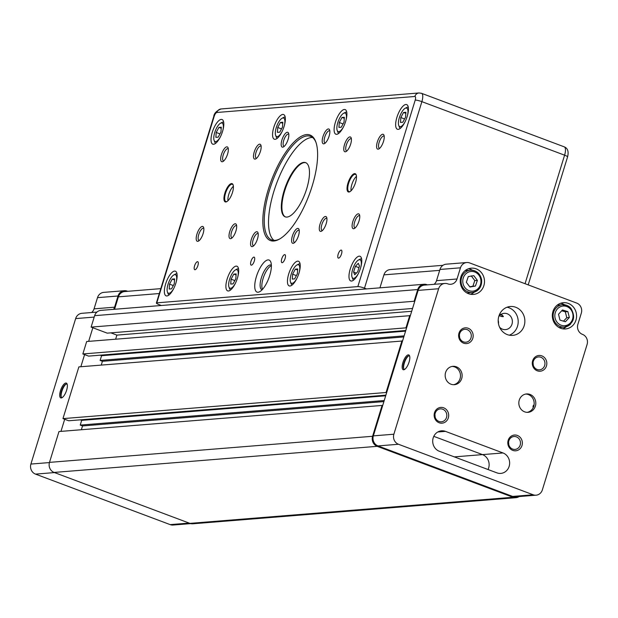 <?xml version="1.0" encoding="UTF-8"?>
<svg xmlns="http://www.w3.org/2000/svg" width="618" height="618" viewBox="0 0 618 618"><rect width="100%" height="100%" fill="white"/><g stroke="black" fill="none" stroke-linecap="round" stroke-linejoin="round"><path stroke-width="0.93" d="M503.006 452.955A10.537 9.695 -94.6 0 1 509.58 464.265A10.537 9.695 -94.6 0 1 500.789 473.403A10.537 9.695 -94.6 0 1 496.887 472.847L439.336 451.264A10.537 9.695 -94.6 0 1 432.762 439.954A10.537 9.695 -94.6 0 1 441.546 430.816A10.537 9.695 -94.6 0 1 445.454 431.372L503.006 452.955L482.488 454.609A10.537 9.695 -94.6 0 1 488.042 469.533A10.537 9.695 85.4 0 0 482.488 454.609L433.782 436.347L482.488 454.609L454.33 456.887M513.017 497.266L189.919 523.369A7.903 7.269 85.4 0 0 192.847 523.786L515.945 497.683A7.903 7.269 -94.6 0 1 513.017 497.266L377.204 446.327A7.903 7.269 -94.6 0 1 372.592 436.277L382.079 405.439L58.98 431.542L49.494 462.38A7.903 7.269 85.4 0 0 54.106 472.43L377.204 446.327M189.919 523.369L54.106 472.43M81.36 429.734L82.526 425.949L80.224 425.091L81.676 420.364L80.278 419.838M385.887 395.149L68.714 420.773L62.959 418.618L78.872 366.891L402.542 340.997M101.252 365.084L102.418 361.298L100.116 360.433L101.568 355.713L100.17 355.18M405.779 330.491L88.606 356.115L82.851 353.959L86.674 341.522L410.352 315.636M115.636 339.182L116.895 335.111L110.877 332.855M412.554 308.475L107.223 333.148L91.116 327.1L94.631 315.667L417.729 289.556A7.903 7.269 -94.6 0 1 424.002 284.272A7.903 7.269 -94.6 0 1 426.93 284.689L427.409 284.867M424.002 284.272L100.904 310.375A7.903 7.269 85.4 0 0 94.631 315.667M91.116 327.1L414.786 301.213M411.688 311.287L116.895 335.111M414.207 300.997L417.729 289.556M82.851 353.959L405.949 327.857L409.773 315.419M405.949 327.857L406.52 328.073M62.959 418.618L386.057 392.507L401.97 340.788M386.057 392.507L386.636 392.724M382.658 405.655L382.079 405.439M519.174 496.548A7.903 7.269 -94.6 0 1 515.945 497.683M403.793 336.949L102.418 361.298M404.126 335.875L100.116 360.433M405.578 331.148L101.568 355.713M383.902 401.6L82.526 425.949M384.234 400.526L80.224 425.091M385.686 395.798L81.676 420.364M436.517 280.657L439.954 269.463L460.472 267.81A7.903 7.269 -94.6 0 1 466.745 262.526A7.903 7.269 -94.6 0 1 469.672 262.936L576.71 303.083A7.903 7.269 -94.6 0 1 581.322 313.133L577.876 324.326A7.903 7.269 85.4 0 0 582.488 334.377A7.903 7.269 -94.6 0 1 587.1 344.427L542.349 489.896A7.903 7.269 -94.6 0 1 536.076 495.188L515.566 496.841A7.903 7.269 -94.6 0 1 512.631 496.424L377.969 445.918A7.903 7.269 -94.6 0 1 373.357 435.868L418.116 290.398A7.903 7.269 -94.6 0 1 424.381 285.114L444.898 283.453A7.903 7.269 -94.6 0 1 447.826 283.871A7.903 7.269 85.4 0 0 450.761 284.28A7.903 7.269 85.4 0 0 457.026 278.996L436.517 280.657A7.903 7.269 -94.6 0 1 434.122 284.326M466.745 262.526L446.227 264.18A7.903 7.269 85.4 0 0 439.954 269.463M498.471 323.732A8.165 7.516 85.4 0 0 498.193 320.271M533.898 406.273L534.052 404.89A2.032 1.869 85.4 0 0 533.218 407.61L533.898 406.273M499.576 327.208A8.165 7.516 85.4 0 0 505.516 329.61A8.165 7.516 85.4 0 0 511.998 324.149A8.165 7.516 85.4 0 0 504.203 313.334A8.165 7.516 85.4 0 0 498.726 316.663M501.391 314.183L503.315 316.617M503.322 316.2L501.414 316.354M453.573 384.713A9.216 8.482 85.4 0 0 460.07 378.656A9.216 8.482 85.4 0 0 452.098 366.428M461.716 378.525A9.216 8.482 -94.6 0 1 454.4 384.69A9.216 8.482 -94.6 0 1 445.601 372.484A9.216 8.482 -94.6 0 1 452.917 366.319A9.216 8.482 -94.6 0 1 461.716 378.525M534.052 404.89A9.216 8.482 85.4 0 0 525.756 394.052M527.239 412.345A9.216 8.482 85.4 0 0 533.218 407.61M535.373 406.157A9.216 8.482 -94.6 0 1 528.058 412.322A9.216 8.482 -94.6 0 1 519.259 400.109A9.216 8.482 -94.6 0 1 526.575 393.944A9.216 8.482 -94.6 0 1 535.373 406.157M408.49 355.922A7.903 2.835 -69.4 0 0 403.662 366.088A7.903 2.835 -69.4 0 0 403.678 368.753M404.906 369.216A7.092 2.542 110.6 0 1 403.484 368.359A7.092 2.542 110.6 0 1 403.338 365.485A7.092 2.542 110.6 0 1 403.94 362.789A7.092 2.542 110.6 0 1 408.081 356.092A7.092 2.542 110.6 0 1 409.719 356.385M402.913 362.55A7.903 2.835 110.6 0 1 406.513 355.891A7.903 2.835 110.6 0 1 409.572 355.86A7.903 2.835 110.6 0 1 409.07 362.055A7.903 2.835 110.6 0 1 404.45 369.518A7.903 2.835 110.6 0 1 402.913 362.55M499.522 315.651L500.989 316.377L503.067 316.207L500.433 314.23M503.067 316.207A4.133 0.641 17.1 0 1 503.145 316.555A4.133 0.641 17.1 0 1 500.989 316.377M442.998 265.307L390.197 269.579A7.903 7.269 85.4 0 0 383.925 274.863L379.939 287.834M536.076 495.188A7.903 7.269 -94.6 0 1 533.149 494.771L398.486 444.265A7.903 7.269 -94.6 0 1 393.875 434.215L438.625 288.737A7.903 7.269 -94.6 0 1 444.898 283.453M460.472 267.81L457.026 278.996M524.188 325.686A14.484 13.333 -94.6 0 1 512.693 335.373A14.484 13.333 -94.6 0 1 498.865 316.184A14.484 13.333 -94.6 0 1 510.36 306.497A14.484 13.333 -94.6 0 1 524.188 325.686M483.879 285.601A13.171 12.121 -94.6 0 1 473.434 294.415A13.171 12.121 -94.6 0 1 460.866 276.972A13.171 12.121 -94.6 0 1 471.31 268.158A13.171 12.121 -94.6 0 1 483.879 285.601M575.961 320.139A13.171 12.121 -94.6 0 1 565.509 328.946A13.171 12.121 -94.6 0 1 552.94 311.503A13.171 12.121 -94.6 0 1 563.384 302.696A13.171 12.121 -94.6 0 1 575.961 320.139M472.801 338.309A7.903 7.269 -94.6 0 1 463.6 343.175A7.903 7.269 -94.6 0 1 458.989 333.125A7.903 7.269 -94.6 0 1 468.189 328.258A7.903 7.269 -94.6 0 1 472.801 338.309M546.466 365.933A7.903 7.269 -94.6 0 1 537.266 370.808A7.903 7.269 -94.6 0 1 532.654 360.757A7.903 7.269 -94.6 0 1 541.855 355.883A7.903 7.269 -94.6 0 1 546.466 365.933M448.32 417.884A7.903 7.269 -94.6 0 1 439.12 422.751A7.903 7.269 -94.6 0 1 434.508 412.7A7.903 7.269 -94.6 0 1 443.709 407.834A7.903 7.269 -94.6 0 1 448.32 417.884M521.986 445.508A7.903 7.269 -94.6 0 1 512.785 450.383A7.903 7.269 -94.6 0 1 508.174 440.333A7.903 7.269 -94.6 0 1 517.374 435.458A7.903 7.269 -94.6 0 1 521.986 445.508M509.317 335.18A14.484 13.333 85.4 0 0 517.521 326.219A14.484 13.333 85.4 0 0 507.061 307.223M472.531 270.267A13.171 12.121 85.4 0 0 468.521 268.753M564.613 304.805A13.171 12.121 85.4 0 0 560.596 303.284M471.001 337.884A6.474 5.964 85.4 0 0 464.821 329.309A6.474 5.964 85.4 0 0 459.684 333.643A6.474 5.964 85.4 0 0 465.864 342.217A6.474 5.964 85.4 0 0 471.001 337.884M459.545 337.181A6.474 5.964 85.4 0 0 459.39 335.288M544.659 365.516A6.474 5.964 85.4 0 0 538.479 356.934A6.474 5.964 85.4 0 0 533.342 361.267A6.474 5.964 85.4 0 0 539.522 369.842A6.474 5.964 85.4 0 0 544.659 365.516M533.203 364.813A6.474 5.964 85.4 0 0 533.048 362.921M446.52 417.459A6.474 5.964 85.4 0 0 440.34 408.884A6.474 5.964 85.4 0 0 435.203 413.218A6.474 5.964 85.4 0 0 441.383 421.793A6.474 5.964 85.4 0 0 446.52 417.459M435.064 416.756A6.474 5.964 85.4 0 0 434.91 414.863M520.178 445.091A6.474 5.964 85.4 0 0 513.998 436.509A6.474 5.964 85.4 0 0 508.861 440.843A6.474 5.964 85.4 0 0 515.041 449.417A6.474 5.964 85.4 0 0 520.178 445.091M508.722 444.388A6.474 5.964 85.4 0 0 508.568 442.496M562.658 328.815A13.171 12.121 85.4 0 0 566.374 326.667M570.692 308.073A11.194 10.305 85.4 0 0 562.519 304.744A11.194 10.305 85.4 0 0 556.107 307.911A11.194 10.305 85.4 0 0 556.154 323.732A11.194 10.305 85.4 0 0 564.327 327.061L559.707 327.432A11.194 10.305 -94.6 0 1 558.935 327.463M557.135 305.215A11.194 10.305 -94.6 0 1 557.907 305.122L562.519 304.744L570.808 308.104C576.053 317.405 573.89 323.724 564.327 327.061A11.194 10.305 85.4 0 0 570.738 323.894M569.348 317.498L565.4 321.746L559.985 320.116L558.517 314.23L562.465 309.973L567.88 311.611L569.348 317.498L566.783 317.706L565.323 311.812L561.708 310.792M565.323 311.812L567.88 311.611M563.469 321.167L566.783 317.706M470.584 294.276A13.171 12.121 85.4 0 0 474.3 292.136M465.06 270.676A11.194 10.305 -94.6 0 1 465.833 270.584L470.445 270.213C476.401 270.282 480.116 273.411 481.607 279.591C482.025 286.852 478.904 291.163 472.245 292.523A11.194 10.305 85.4 0 0 473.118 292.414A11.194 10.305 85.4 0 0 481.499 279.591A11.194 10.305 85.4 0 0 470.445 270.213A11.194 10.305 85.4 0 0 469.572 270.321A11.194 10.305 85.4 0 0 461.19 283.144A11.194 10.305 85.4 0 0 472.245 292.523L467.633 292.901A11.194 10.305 -94.6 0 1 466.86 292.932M475.451 286.041L469.935 287.007L466.343 282.295L468.266 276.609L473.782 275.643L477.374 280.363L475.451 286.041L472.886 286.25L474.809 280.572L471.217 275.852M469.757 286.783L472.886 286.25M474.809 280.572L477.374 280.363M66.613 390.252A7.903 2.835 110.6 0 1 61.993 397.714A7.903 2.835 110.6 0 1 60.456 390.746A7.903 2.835 110.6 0 1 64.056 384.087A7.903 2.835 110.6 0 1 67.115 384.048A7.903 2.835 110.6 0 1 66.613 390.252M62.449 397.413A7.092 2.542 110.6 0 1 62.179 397.459A7.092 2.542 110.6 0 1 61.027 396.555A7.092 2.542 110.6 0 1 61.476 390.985A7.092 2.542 110.6 0 1 65.624 384.288A7.092 2.542 110.6 0 1 66.304 384.064A7.092 2.542 110.6 0 1 67.262 384.574M66.033 384.118A7.903 2.835 -69.4 0 0 62.294 390.035A7.903 2.835 -69.4 0 0 61.221 396.949M114.569 307.192L94.052 308.853L97.497 297.66L118.015 295.999L114.569 307.192A7.903 7.269 -94.6 0 1 113.534 309.355M92.839 327.749L88.652 341.368M84.581 354.608L80.85 366.729M64.689 419.259L60.958 431.387M127.687 291.31L127.215 291.132A7.903 7.269 -94.6 0 0 124.28 290.715A7.903 7.269 -94.6 0 0 118.015 295.999M114.569 309.27L118.393 296.841A7.903 7.269 -94.6 0 1 124.666 291.557L160.804 288.637M96.91 312.098L81.924 313.303A7.903 7.269 85.4 0 0 75.651 318.587L30.9 464.064A7.903 7.269 85.4 0 0 35.512 474.114L170.174 524.62A7.903 7.269 85.4 0 0 173.102 525.037L190.715 523.616M94.052 308.853A7.903 7.269 -94.6 0 1 91.665 312.515M124.28 290.715L103.77 292.376A7.903 7.269 85.4 0 0 97.497 297.66M227.161 278.973A13.171 4.72 110.6 0 1 236.918 266.227A13.171 4.72 110.6 0 1 237.42 278.139A13.171 4.72 110.6 0 1 227.663 290.885A13.171 4.72 110.6 0 1 227.161 278.973M165.624 283.94A13.171 4.72 110.6 0 1 175.373 271.194A13.171 4.72 110.6 0 1 175.875 283.114A13.171 4.72 110.6 0 1 166.126 295.86A13.171 4.72 110.6 0 1 165.624 283.94M288.706 273.998A13.171 4.72 110.6 0 1 298.455 261.252A13.171 4.72 110.6 0 1 298.965 273.171A13.171 4.72 110.6 0 1 289.209 285.91A13.171 4.72 110.6 0 1 288.706 273.998M350.244 269.023A13.171 4.72 110.6 0 1 360 256.277A13.171 4.72 110.6 0 1 360.503 268.197A13.171 4.72 110.6 0 1 350.754 280.943A13.171 4.72 110.6 0 1 350.244 269.023M212.283 132.252A13.171 4.72 110.6 0 1 222.04 119.506A13.171 4.72 110.6 0 1 222.542 131.425A13.171 4.72 110.6 0 1 212.793 144.164A13.171 4.72 110.6 0 1 212.283 132.252M273.828 127.277A13.171 4.72 110.6 0 1 283.585 114.539A13.171 4.72 110.6 0 1 284.087 126.451A13.171 4.72 110.6 0 1 274.33 139.197A13.171 4.72 110.6 0 1 273.828 127.277M335.373 122.31A13.171 4.72 110.6 0 1 345.122 109.564A13.171 4.72 110.6 0 1 345.624 121.476A13.171 4.72 110.6 0 1 335.875 134.222A13.171 4.72 110.6 0 1 335.373 122.31M396.91 117.335A13.171 4.72 110.6 0 1 406.667 104.589A13.171 4.72 110.6 0 1 407.169 116.508A13.171 4.72 110.6 0 1 397.42 129.247A13.171 4.72 110.6 0 1 396.91 117.335M288.807 134.291A6.474 2.325 -69.4 0 0 288.529 134.121A6.474 2.325 -69.4 0 0 283.732 140.386A6.474 2.325 -69.4 0 0 283.979 146.242A6.474 2.325 -69.4 0 0 284.303 146.296M281.932 139.962A7.903 2.835 110.6 0 1 285.524 133.303A7.903 2.835 110.6 0 1 288.591 133.264A7.903 2.835 110.6 0 1 288.081 139.467A7.903 2.835 110.6 0 1 283.461 146.922A7.903 2.835 110.6 0 1 281.932 139.962M258.208 233.758A6.474 2.325 -69.4 0 0 257.93 233.589A6.474 2.325 -69.4 0 0 253.133 239.854A6.474 2.325 -69.4 0 0 253.38 245.709A6.474 2.325 -69.4 0 0 253.704 245.763M251.325 239.429A7.903 2.835 110.6 0 1 254.925 232.77A7.903 2.835 110.6 0 1 257.984 232.731A7.903 2.835 110.6 0 1 257.482 238.934A7.903 2.835 110.6 0 1 252.862 246.397A7.903 2.835 110.6 0 1 251.325 239.429M299.236 230.444A6.474 2.325 -69.4 0 0 298.957 230.275A6.474 2.325 -69.4 0 0 294.16 236.539A6.474 2.325 -69.4 0 0 294.407 242.395A6.474 2.325 -69.4 0 0 294.732 242.449M292.36 236.115A7.903 2.835 110.6 0 1 295.952 229.456A7.903 2.835 110.6 0 1 299.012 229.417A7.903 2.835 110.6 0 1 298.509 235.62A7.903 2.835 110.6 0 1 293.89 243.083A7.903 2.835 110.6 0 1 292.36 236.115M329.834 130.977A6.474 2.325 -69.4 0 0 329.556 130.8A6.474 2.325 -69.4 0 0 324.759 137.072A6.474 2.325 -69.4 0 0 325.006 142.928A6.474 2.325 -69.4 0 0 325.331 142.982M322.959 136.648A7.903 2.835 110.6 0 1 326.559 129.989A7.903 2.835 110.6 0 1 329.618 129.95A7.903 2.835 110.6 0 1 329.108 136.153A7.903 2.835 110.6 0 1 324.489 143.608A7.903 2.835 110.6 0 1 322.959 136.648M312.561 137.49A55.303 19.83 -69.4 0 0 311.464 137.513A55.303 19.83 -69.4 0 0 276.331 184.118A55.303 19.83 -69.4 0 0 273.975 240.379M279.784 238.919A55.303 19.83 110.6 0 1 275.08 240.356A55.303 19.83 110.6 0 1 271.719 239.923A55.303 19.83 110.6 0 1 271.016 185.516A55.303 19.83 110.6 0 1 307.208 135.914A55.303 19.83 110.6 0 1 310.56 136.354A55.303 19.83 110.6 0 1 315.983 142.41M273.851 241.005A56.362 20.209 -69.4 0 0 279.212 239.236A56.362 20.209 -69.4 0 0 309.147 194.886A56.362 20.209 -69.4 0 0 315.767 141.792A56.362 20.209 -69.4 0 0 306.59 134.577A56.362 20.209 -69.4 0 0 268.274 189.564A56.362 20.209 -69.4 0 0 273.851 241.005M228.312 148.876A6.474 2.325 -69.4 0 0 228.027 148.706A6.474 2.325 -69.4 0 0 223.229 154.971A6.474 2.325 -69.4 0 0 223.477 160.834A6.474 2.325 -69.4 0 0 223.809 160.889M221.429 154.546A7.903 2.835 110.6 0 1 225.029 147.887A7.903 2.835 110.6 0 1 228.088 147.857A7.903 2.835 110.6 0 1 227.586 154.052A7.903 2.835 110.6 0 1 222.967 161.514A7.903 2.835 110.6 0 1 221.429 154.546M261.128 146.227A6.474 2.325 -69.4 0 0 260.85 146.057A6.474 2.325 -69.4 0 0 256.053 152.322A6.474 2.325 -69.4 0 0 256.3 158.177A6.474 2.325 -69.4 0 0 256.632 158.231M254.253 151.897A7.903 2.835 110.6 0 1 257.853 145.238A7.903 2.835 110.6 0 1 260.912 145.199A7.903 2.835 110.6 0 1 260.41 151.402A7.903 2.835 110.6 0 1 255.79 158.865A7.903 2.835 110.6 0 1 254.253 151.897M203.832 228.451A6.474 2.325 -69.4 0 0 203.546 228.281A6.474 2.325 -69.4 0 0 198.749 234.546A6.474 2.325 -69.4 0 0 198.996 240.41A6.474 2.325 -69.4 0 0 199.328 240.464M196.949 234.122A7.903 2.835 110.6 0 1 200.549 227.463A7.903 2.835 110.6 0 1 203.608 227.432A7.903 2.835 110.6 0 1 203.106 233.627A7.903 2.835 110.6 0 1 198.486 241.09A7.903 2.835 110.6 0 1 196.949 234.122M236.648 225.802A6.474 2.325 -69.4 0 0 236.37 225.632A6.474 2.325 -69.4 0 0 231.572 231.897A6.474 2.325 -69.4 0 0 231.82 237.752A6.474 2.325 -69.4 0 0 232.152 237.806M229.772 231.472A7.903 2.835 110.6 0 1 233.372 224.813A7.903 2.835 110.6 0 1 236.431 224.774A7.903 2.835 110.6 0 1 235.929 230.977A7.903 2.835 110.6 0 1 231.31 238.44A7.903 2.835 110.6 0 1 229.772 231.472M379.715 148.289A6.474 2.325 110.6 0 1 379.39 148.235A6.474 2.325 110.6 0 1 379.135 142.372A6.474 2.325 110.6 0 1 383.933 136.107A6.474 2.325 110.6 0 1 384.218 136.284M383.492 141.452A7.903 2.835 110.6 0 1 378.873 148.915A7.903 2.835 110.6 0 1 377.335 141.955A7.903 2.835 110.6 0 1 380.935 135.296A7.903 2.835 110.6 0 1 383.994 135.257A7.903 2.835 110.6 0 1 383.492 141.452M346.891 150.939A6.474 2.325 110.6 0 1 346.567 150.885A6.474 2.325 110.6 0 1 346.319 145.029A6.474 2.325 110.6 0 1 351.109 138.764A6.474 2.325 110.6 0 1 351.395 138.934M350.669 144.11A7.903 2.835 110.6 0 1 346.049 151.564A7.903 2.835 110.6 0 1 344.512 144.604A7.903 2.835 110.6 0 1 348.112 137.945A7.903 2.835 110.6 0 1 351.171 137.907A7.903 2.835 110.6 0 1 350.669 144.11M355.234 227.864A6.474 2.325 110.6 0 1 354.91 227.81A6.474 2.325 110.6 0 1 354.655 221.947A6.474 2.325 110.6 0 1 359.452 215.682A6.474 2.325 110.6 0 1 359.738 215.86M359.012 221.028A7.903 2.835 110.6 0 1 354.392 228.49A7.903 2.835 110.6 0 1 352.855 221.53A7.903 2.835 110.6 0 1 356.455 214.871A7.903 2.835 110.6 0 1 359.514 214.832A7.903 2.835 110.6 0 1 359.012 221.028M322.411 230.514A6.474 2.325 110.6 0 1 322.086 230.46A6.474 2.325 110.6 0 1 321.839 224.604A6.474 2.325 110.6 0 1 326.628 218.339A6.474 2.325 110.6 0 1 326.914 218.509M326.188 223.685A7.903 2.835 110.6 0 1 321.569 231.14A7.903 2.835 110.6 0 1 320.031 224.179A7.903 2.835 110.6 0 1 323.631 217.521A7.903 2.835 110.6 0 1 326.69 217.482A7.903 2.835 110.6 0 1 326.188 223.685M262.125 289.765A13.171 4.72 110.6 0 1 261.893 289.695A13.171 4.72 110.6 0 1 261.383 277.776A13.171 4.72 110.6 0 1 271.14 265.037A13.171 4.72 110.6 0 1 271.364 265.137M262.526 289.324A13.171 4.72 110.6 0 1 263.113 278.424A13.171 4.72 110.6 0 1 271.379 265.732M256.393 276.609A17.119 6.141 -69.4 0 0 259.722 291.696A17.119 6.141 -69.4 0 0 269.726 275.528A17.119 6.141 -69.4 0 0 270.823 262.102A17.119 6.141 -69.4 0 0 264.187 262.179A17.119 6.141 -69.4 0 0 256.393 276.609M227.069 201.483A9.216 3.306 110.6 0 1 225.902 201.568A9.216 3.306 110.6 0 1 225.547 193.225A9.216 3.306 110.6 0 1 232.376 184.303A9.216 3.306 110.6 0 1 233.195 185.13M233.388 186.281A9.216 3.306 -69.4 0 0 228.768 194.431A9.216 3.306 -69.4 0 0 227.957 200.742M224.882 193.071A9.741 3.492 -69.4 0 0 226.775 201.661A9.741 3.492 -69.4 0 0 232.476 192.453A9.741 3.492 -69.4 0 0 233.094 184.813A9.741 3.492 -69.4 0 0 229.324 184.859A9.741 3.492 -69.4 0 0 224.882 193.071M350.151 191.534A9.216 3.306 110.6 0 1 348.985 191.619A9.216 3.306 110.6 0 1 348.637 183.283A9.216 3.306 110.6 0 1 355.458 174.361A9.216 3.306 110.6 0 1 356.285 175.188M351.047 190.8A9.216 3.306 110.6 0 1 351.858 184.488A9.216 3.306 110.6 0 1 356.47 176.331M355.559 182.511A9.741 3.492 -69.4 0 0 356.177 174.863A9.741 3.492 -69.4 0 0 352.407 174.909A9.741 3.492 -69.4 0 0 347.965 183.121A9.741 3.492 -69.4 0 0 349.858 191.711A9.741 3.492 -69.4 0 0 355.559 182.511M306.683 188.822A28.969 10.39 110.6 0 1 285.222 216.856A28.969 10.39 110.6 0 1 284.118 190.645A28.969 10.39 110.6 0 1 305.57 162.611A28.969 10.39 110.6 0 1 306.683 188.822M305.856 162.727A28.969 10.39 -69.4 0 0 284.689 190.862A28.969 10.39 -69.4 0 0 285.516 216.957M400.41 128.266L400.441 128.274A11.194 4.017 110.6 0 1 400.41 128.266A11.194 4.017 110.6 0 1 399.274 126.914L398.718 125.408A9.873 3.538 -69.4 0 0 400.325 126.675A9.873 3.538 -69.4 0 0 405.215 121.507M407.447 115.558A9.873 3.538 -69.4 0 0 406.065 108.026A9.873 3.538 -69.4 0 0 405.122 108.335L406.528 107.563A11.194 4.017 110.6 0 1 407.594 107.215A11.194 4.017 110.6 0 1 408.274 107.3A11.194 4.017 110.6 0 1 408.305 107.316L408.274 107.3M405.122 108.335A9.873 3.538 -69.4 0 0 399.877 116.107A9.873 3.538 -69.4 0 0 398.718 125.408M338.873 133.233L338.896 133.249A11.194 4.017 110.6 0 1 338.873 133.233A11.194 4.017 110.6 0 1 337.729 131.889L337.173 130.383A9.873 3.538 -69.4 0 0 338.78 131.649A9.873 3.538 -69.4 0 0 343.678 126.474M345.902 120.525A9.873 3.538 -69.4 0 0 344.52 113.001A9.873 3.538 -69.4 0 0 343.577 113.31L344.983 112.538A11.194 4.017 110.6 0 1 346.049 112.19A11.194 4.017 110.6 0 1 346.729 112.275A11.194 4.017 110.6 0 1 346.76 112.283L346.729 112.275M343.577 113.31A9.873 3.538 -69.4 0 0 338.332 121.082A9.873 3.538 -69.4 0 0 337.173 130.383M277.327 138.208L277.358 138.216A11.194 4.017 110.6 0 1 277.327 138.208A11.194 4.017 110.6 0 1 276.184 136.864L275.636 135.357A9.873 3.538 -69.4 0 0 277.243 136.624A9.873 3.538 -69.4 0 0 282.132 131.449M284.365 125.5A9.873 3.538 -69.4 0 0 282.974 117.968A9.873 3.538 -69.4 0 0 282.04 118.277L283.446 117.513A11.194 4.017 110.6 0 1 284.512 117.157A11.194 4.017 110.6 0 1 285.192 117.25A11.194 4.017 110.6 0 1 285.215 117.258L285.215 117.258M282.04 118.277A9.873 3.538 -69.4 0 0 276.794 126.049A9.873 3.538 -69.4 0 0 275.636 135.357M215.782 143.183L215.813 143.191A11.194 4.017 110.6 0 1 215.782 143.183A11.194 4.017 110.6 0 1 214.647 141.839L214.091 140.332A9.873 3.538 -69.4 0 0 215.697 141.592A9.873 3.538 -69.4 0 0 220.587 136.423M222.82 130.475A9.873 3.538 -69.4 0 0 221.437 122.943A9.873 3.538 -69.4 0 0 220.495 123.252L221.901 122.48A11.194 4.017 110.6 0 1 222.967 122.132A11.194 4.017 110.6 0 1 223.646 122.217A11.194 4.017 110.6 0 1 223.677 122.233L223.646 122.217M220.495 123.252A9.873 3.538 -69.4 0 0 215.249 131.024A9.873 3.538 -69.4 0 0 214.091 140.332M169.123 294.871L169.147 294.879A11.194 4.017 110.6 0 1 169.123 294.871A11.194 4.017 110.6 0 1 167.98 293.527L167.424 292.02A9.873 3.538 -69.4 0 0 169.031 293.287A9.873 3.538 -69.4 0 0 173.921 288.112M176.153 282.163A9.873 3.538 -69.4 0 0 174.77 274.631A9.873 3.538 -69.4 0 0 173.828 274.94L175.234 274.176A11.194 4.017 110.6 0 1 176.3 273.82A11.194 4.017 110.6 0 1 176.98 273.913A11.194 4.017 110.6 0 1 177.011 273.921L176.98 273.913M173.828 274.94A9.873 3.538 -69.4 0 0 168.583 282.712A9.873 3.538 -69.4 0 0 167.424 292.02M230.661 289.896L230.692 289.912A11.194 4.017 110.6 0 1 230.661 289.896A11.194 4.017 110.6 0 1 229.517 288.552L228.969 287.046A9.873 3.538 -69.4 0 0 230.576 288.312A9.873 3.538 -69.4 0 0 235.466 283.137M237.698 277.188A9.873 3.538 -69.4 0 0 236.308 269.664A9.873 3.538 -69.4 0 0 235.373 269.973L236.779 269.201A11.194 4.017 110.6 0 1 237.845 268.853A11.194 4.017 110.6 0 1 238.525 268.938A11.194 4.017 110.6 0 1 238.548 268.946L238.525 268.938M235.373 269.973A9.873 3.538 -69.4 0 0 230.128 277.745A9.873 3.538 -69.4 0 0 228.969 287.046M299.243 272.221A9.873 3.538 -69.4 0 0 297.853 264.689A9.873 3.538 -69.4 0 0 296.91 264.998L298.324 264.226A11.194 4.017 110.6 0 1 299.39 263.878A11.194 4.017 110.6 0 1 300.07 263.963A11.194 4.017 110.6 0 1 300.093 263.979L300.093 263.979M296.91 264.998A9.873 3.538 -69.4 0 0 291.665 272.77A9.873 3.538 -69.4 0 0 290.506 282.071A9.873 3.538 -69.4 0 0 292.113 283.338A9.873 3.538 -69.4 0 0 297.011 278.17M353.743 279.954L353.774 279.962A11.194 4.017 110.6 0 1 353.743 279.954A11.194 4.017 110.6 0 1 352.608 278.61L352.051 277.103A9.873 3.538 -69.4 0 0 358.548 273.195M360.781 267.246A9.873 3.538 -69.4 0 0 358.455 260.024A9.873 3.538 -69.4 0 0 352.677 269.355A9.873 3.538 -69.4 0 0 352.051 277.103M341.499 253.967A4.272 1.53 110.6 0 1 338.332 258.1A4.272 1.53 110.6 0 1 338.17 254.237A4.272 1.53 110.6 0 1 341.337 250.105A4.272 1.53 110.6 0 1 341.499 253.967M285.083 258.525A4.272 1.53 110.6 0 1 281.924 262.658A4.272 1.53 110.6 0 1 281.762 258.795A4.272 1.53 110.6 0 1 284.921 254.662A4.272 1.53 110.6 0 1 285.083 258.525M254.315 261.012A4.272 1.53 110.6 0 1 251.147 265.145A4.272 1.53 110.6 0 1 250.985 261.283A4.272 1.53 110.6 0 1 254.152 257.15A4.272 1.53 110.6 0 1 254.315 261.012M197.899 265.57A4.272 1.53 110.6 0 1 194.74 269.703A4.272 1.53 110.6 0 1 194.57 265.84A4.272 1.53 110.6 0 1 197.737 261.708A4.272 1.53 110.6 0 1 197.899 265.57M161.383 305.493L159.359 304.736A5.268 0.819 17.1 0 1 156.377 303.021A5.268 0.819 17.1 0 1 156.802 302.843L357.845 286.597A5.268 0.819 17.1 0 1 364.496 288.158L366.52 288.915M358.293 263.299L359.46 266.003L357.698 271.75L354.763 274.786L353.589 272.082L355.358 266.335L358.293 263.299M358.455 260.024L359.861 259.259A11.194 4.017 110.6 0 1 361.607 258.996A11.194 4.017 110.6 0 1 361.638 259.004L361.607 258.996M356.37 273.117L353.589 272.082M358.942 267.679L355.358 266.335M297.621 269.996L295.327 269.139L297.698 268.946L297.351 273.82L294.639 278.896L292.268 279.081L292.615 274.207L295.327 269.139M292.615 274.207L296.393 275.62M292.206 284.929L292.229 284.937A11.194 4.017 110.6 0 1 292.206 284.929A11.194 4.017 110.6 0 1 291.063 283.577L290.506 282.071M235.813 278.795L233.094 283.863L230.73 284.056L231.07 279.181L233.789 274.106L236.153 273.921L235.813 278.795M234.848 280.595L231.07 279.181M236.084 274.971L233.789 274.106M174.268 283.77L171.557 288.838L169.185 289.031L169.533 284.149L172.244 279.081L174.616 278.888L174.268 283.77M173.303 285.562L169.533 284.149M174.539 279.939L172.244 279.081M220.935 132.074L218.224 137.15L215.852 137.335L216.2 132.461L218.911 127.393L221.283 127.2L220.935 132.074M219.969 133.874L216.2 132.461M221.205 128.25L218.911 127.393M282.48 127.107L279.761 132.175L277.397 132.368L277.737 127.486L280.456 122.418L282.82 122.225L282.48 127.107M281.514 128.907L277.737 127.486M282.75 123.276L280.456 122.418M344.017 122.132L341.306 127.2L338.934 127.393L339.282 122.518L341.993 117.443L344.365 117.258L344.017 122.132M343.06 123.932L339.282 122.518M344.288 118.308L341.993 117.443M405.562 117.157L402.843 122.233L400.479 122.418L400.827 117.544L403.539 112.476L405.91 112.283L405.562 117.157M404.597 118.957L400.827 117.544M405.833 113.333L403.539 112.476M372.592 436.277L49.494 462.38M383.925 274.863L439.684 270.36M533.149 494.771L512.631 496.424M377.969 445.918L398.486 444.265M445.454 431.372L437.776 431.99M557.521 322.774A9.873 9.092 -94.6 0 1 557.482 308.815A9.873 9.092 -94.6 0 1 570.344 308.954A9.873 9.092 -94.6 0 1 570.391 322.913A9.873 9.092 -94.6 0 1 557.521 322.774M462.897 282.897A9.873 9.092 -94.6 0 1 470.298 271.58A9.873 9.092 -94.6 0 1 480.819 279.761A9.873 9.092 -94.6 0 1 473.427 291.07A9.873 9.092 -94.6 0 1 462.897 282.897M393.875 434.215L373.357 435.868M418.116 290.398L438.625 288.737M118.393 296.841L159.289 293.535M35.512 474.114L54.5 472.577M189.162 523.083L170.174 524.62M49.44 462.565L30.9 464.064M75.651 318.587L94.191 317.096M528.197 284.89L567.579 156.895A5.268 0.819 17.1 0 0 564.589 155.18L421.878 101.653A9.216 3.306 -69.4 0 0 421.522 93.31L564.242 146.845A9.216 3.306 110.6 0 1 564.589 155.18L525.053 283.708M364.496 288.158L421.878 101.653A5.268 0.819 -162.9 0 0 415.219 100.093L357.845 286.597M156.802 302.843L214.183 116.338A3.947 1.414 110.6 0 1 216.872 112.484L414.832 96.485A3.947 1.414 110.6 0 1 415.219 100.093M156.377 303.021L213.751 116.516C214.06 113.364 216.493 110.846 221.051 108.961L419.012 92.963A5.268 4.851 85.4 0 0 414.832 96.485M221.051 108.961A5.268 4.851 85.4 0 0 216.872 112.484M213.751 116.516A5.268 0.819 17.1 0 1 214.183 116.338M419.012 92.963L421.522 93.31M567.579 156.895C568.869 151.588 567.764 148.235 564.242 146.845"/></g></svg>
